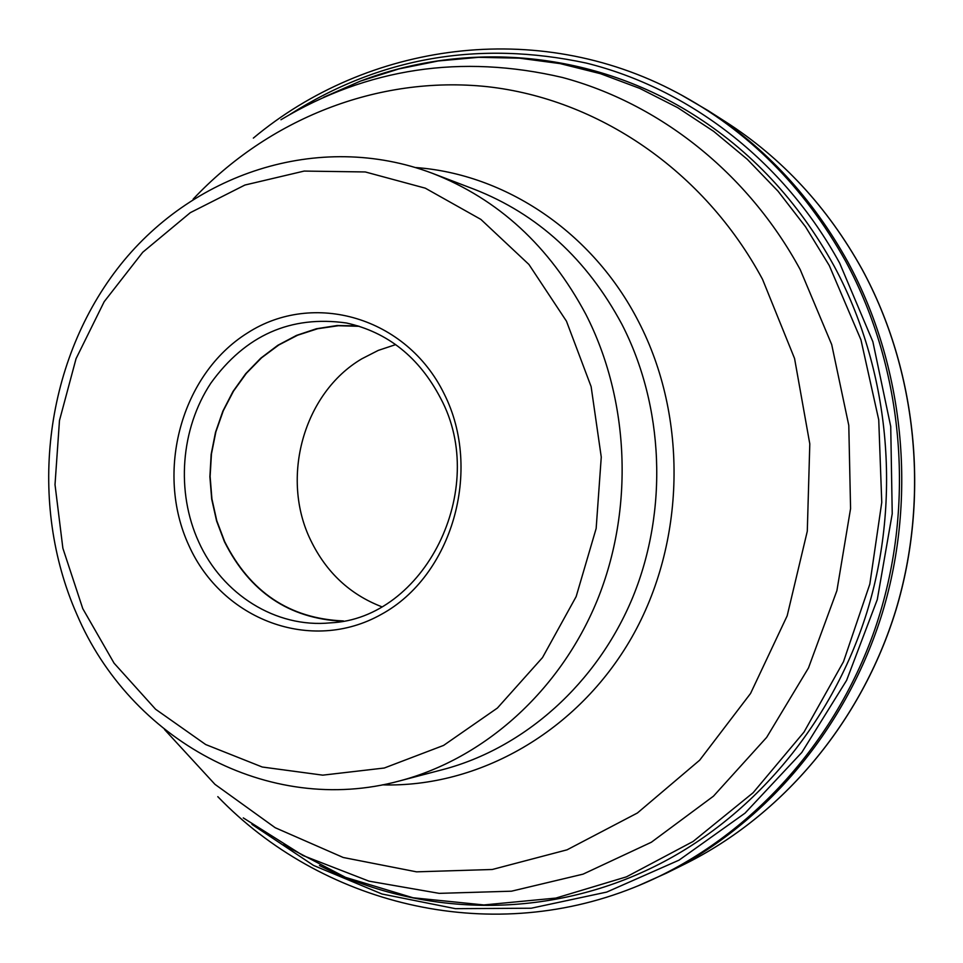 <?xml version="1.0" encoding="UTF-8"?>
<svg xmlns="http://www.w3.org/2000/svg" width="963" height="963" viewBox="0 0 963 963"><rect width="100%" height="100%" fill="white"/><g stroke="black" fill="none" stroke-linecap="round" stroke-linejoin="round"><path stroke-width="1.44" d="M680.913 94.747L707.733 110.396C765.778 147.592 812.531 198.185 847.982 262.165C904.125 365.832 917.438 496.366 882.541 612.263C847.115 728.028 765.754 823.762 666.577 873.092L638.228 885.767M251.945 824.376L313.529 865.424L382.022 894.013L455.391 908.663L531.203 908.229L606.726 892.075L679.023 860.152L745.037 813.145L801.806 752.464L846.621 680.323L877.281 599.588L892.232 513.724L890.727 426.477L872.875 341.721L839.664 263.116C783.581 160.616 688.834 88.488 586.214 63.064C478.96 40.181 380.313 57.238 290.26 114.224M444.172 393.879C406.567 316.803 313.264 290.453 247.503 332.957C181.152 374.378 154.778 472.026 188.917 545.576C222.056 619.654 311.049 653.973 381.3 614.382C452.092 575.946 482.812 470.341 444.172 393.879M198.727 541.928C222.248 594.303 275.803 628.309 330.321 622.856C424.238 618.8 489.673 489.541 440.621 398.273C419.182 357.321 387.8 332.235 346.499 323.002C290.706 315.118 245.481 335.172 210.825 383.178C180.611 428.92 175.832 491.912 198.727 541.928M342.021 621.219C288.804 618.402 249.598 591.872 224.403 541.627L216.579 520.911L211.704 499.135L209.886 476.769L211.162 454.331L215.507 432.315L222.826 411.237L232.95 391.556L245.685 373.728L260.756 358.188L277.826 345.296L296.52 335.401L316.418 328.744L337.062 325.542L357.947 325.891M359.319 326.313L338.374 325.723L317.646 328.732L297.627 335.208L278.801 344.983L261.599 357.779L246.396 373.271L233.54 391.062L223.284 410.756L215.868 431.869L211.451 453.934L210.115 476.432L211.908 498.87L216.771 520.73L224.62 541.507C250.079 592.197 289.682 618.667 343.43 620.942M381.565 606.678C349.894 594.412 326.301 572.347 310.808 540.496C280.028 478.069 303.501 393.036 361.859 358.79L378.29 350.388L395.697 344.61M253.341 138.106C366.987 43.13 536.427 17.84 676.833 92.568C747.553 130.113 803.816 186.316 845.61 261.178C904.775 370.346 916.198 509.198 874.789 629.489C832.851 749.647 741.209 844.9 633.943 887.501C486.315 946.689 320.571 903.318 217.807 796.666M862.162 269.496C827.59 207.226 781.98 157.932 725.308 121.615C782.04 157.98 827.699 207.31 862.258 269.592C917.005 370.478 929.957 497.257 895.999 609.88C861.5 722.37 782.209 815.601 685.259 863.835C782.088 815.661 861.379 722.467 895.891 609.928C929.873 497.245 916.896 370.382 862.162 269.496M360.872 80.952C465.394 41.012 589.633 50.16 691.362 113.357C750.586 150.144 798.122 200.954 833.982 265.812C889.475 368.576 902.138 498.124 866.784 612.661C830.9 727.065 749.358 821.042 650.627 868.397C543.024 920.122 418.941 916.042 319.475 865.52M283.351 844.864L345.536 877.365L413.031 897.769L483.883 904.943L555.856 898.082L626.456 876.848L693.095 841.469L753.114 792.73L803.997 732.109L843.504 661.677L869.83 584.084L881.759 502.361L878.738 419.844L860.958 339.855L829.287 265.559L805.513 226.75L778.044 191.204L747.288 159.292L713.679 131.353L677.675 107.651L639.769 88.391L600.431 73.682L560.141 63.606L519.394 58.165L478.623 57.323L438.261 60.958L398.742 68.951L360.427 81.109L323.688 97.239M280.955 119.737C367.529 67.988 461.301 53.892 562.26 77.437C658.897 103.234 747.493 172.413 800.205 269.592L831.707 344.585L848.788 425.393L850.57 508.596L836.907 590.62L808.475 667.949L766.656 737.381L713.463 796.172L651.373 842.228L583.084 874.139L511.461 891.196L439.224 893.363L368.973 881.145L302.996 855.541L243.278 817.9M164.504 729.485L214.954 784.339L275.201 827.723L343.225 857.491L416.558 871.84L492.274 869.493L567.063 849.823L637.398 813.001L699.692 760.168L750.574 693.432L787.168 615.826L807.295 531.203L809.799 443.895L794.559 358.477L762.54 279.33C703.748 169.921 597.445 98.924 487.386 86.682C377.014 75.018 268.039 119.556 193.118 199.16M415.571 167.538C505.13 173.99 592.594 231.878 638.505 321.498C688.208 417.328 685.632 542.879 631.776 637.386C577.728 731.904 478.683 787.71 382.275 784.857M621.893 324.278C586.876 259.095 537.691 214.111 474.338 189.314L432.447 173.328C498.268 199.076 549.404 246.083 585.865 314.359C629.67 400.006 634.208 509.271 597.241 600.322C559.924 691.265 484.052 758.688 399.669 780.909L443.04 769.533C524.281 748.119 597.12 683.67 632.908 596.952C668.346 510.137 663.964 406.037 621.893 324.278M82.782 608.652L62.872 548.236L55.011 484.618L59.477 420.506L76.065 358.645L104.173 301.708L142.753 252.246L190.313 212.667L244.903 185.04L304.152 171.077L365.302 171.956L425.285 188.17L480.886 219.408L528.928 264.464L566.461 321.185L591.126 386.62L601.261 457.064L596.157 528.458L576.151 596.603L542.506 657.585L497.402 708.046L443.594 745.41L384.285 768.017L322.774 775.155L262.249 767.017L205.673 744.531L155.573 709.237L114.067 663.17L82.782 608.652M666.577 873.092L685.259 863.835M707.733 110.396L725.308 121.615M432.447 173.328C318.368 130.258 190.024 173.882 116.956 269.315C43.756 364.965 27.939 503.24 76.775 614.201M76.908 614.49C129.897 738.886 267.618 816.841 399.669 780.909"/></g></svg>
